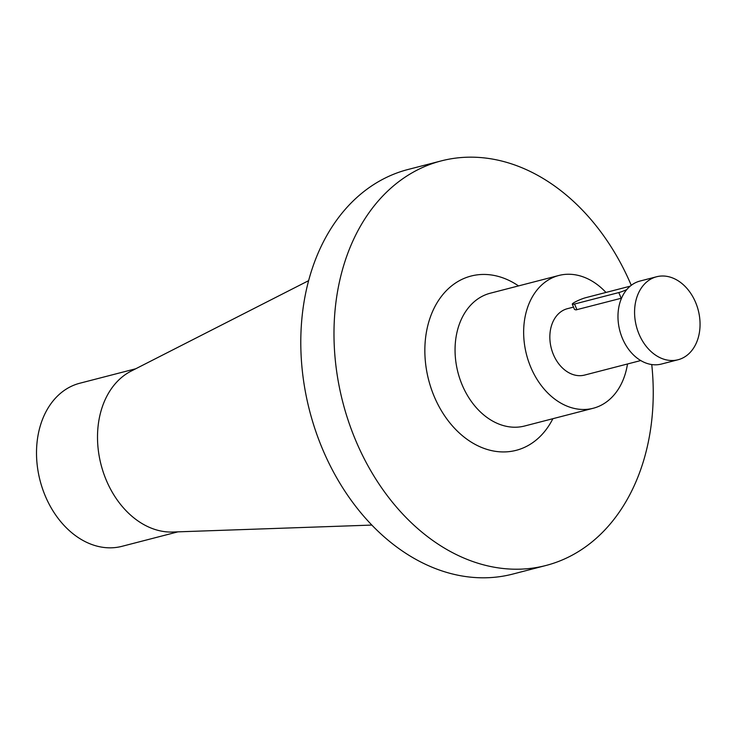 <?xml version="1.0" encoding="UTF-8"?>
<svg xmlns="http://www.w3.org/2000/svg" width="735" height="735" viewBox="0 0 735 735"><rect width="100%" height="100%" fill="white"/><g stroke="black" fill="none" stroke-linecap="round" stroke-linejoin="round"><path stroke-width="1.1" d="M678.047 359.755L661.454 364.046A42.86 31.954 -104.5 0 1 631.429 352.791A42.86 31.954 -104.5 0 1 618.328 310.409A42.86 31.954 -104.5 0 1 639.983 281.055L656.575 276.764A42.86 31.954 75.5 0 0 650.778 279.107A42.86 31.954 75.5 0 0 648.031 348.5A42.86 31.954 75.5 0 0 678.047 359.755A42.86 31.954 75.5 0 0 698.25 310.253A42.86 31.954 75.5 0 0 656.575 276.764M631.255 285.318A208.96 155.774 75.5 0 0 441.285 160.892L408.09 169.473A208.96 155.774 75.5 0 0 379.793 180.902A208.96 155.774 75.5 0 0 315.434 430.342A208.96 155.774 75.5 0 0 512.754 574.081L545.94 565.491A208.96 155.774 75.5 0 0 651.752 364.551M573.52 307.101L567.448 308.672A34.288 25.56 75.5 0 0 553.427 354.601A34.288 25.56 75.5 0 0 584.628 375.07L640.745 360.554M627.488 363.981A68.585 51.128 -104.5 0 1 593.209 408.265A68.585 51.128 -104.5 0 1 530.817 367.325A68.585 51.128 -104.5 0 1 549.578 279.226A68.585 51.128 -104.5 0 1 558.866 275.469A68.585 51.128 -104.5 0 1 605.962 292.457M441.285 160.892A208.96 155.774 75.5 0 0 412.987 172.321A208.96 155.774 75.5 0 0 348.629 421.761A208.96 155.774 75.5 0 0 545.94 565.491M177.953 531.846L121.936 546.335A84.231 62.787 -104.5 0 1 45.313 496.051A84.231 62.787 -104.5 0 1 79.757 383.247L135.773 368.759M371.846 525.075L172.753 532.03A84.231 62.787 -104.5 0 1 106.318 480.277A84.231 62.787 -104.5 0 1 131.124 371.12L308.627 280.66M626.808 289.562A8.572 1.112 157.1 0 1 618.787 292.576L574.531 304.024A8.572 1.112 157.1 0 1 572.289 304.18A8.572 1.112 157.1 0 1 576.993 301.056A8.572 1.112 157.1 0 1 585.832 297.657L630.088 286.209A8.572 1.112 157.1 0 1 630.171 286.191M572.289 304.18L574.504 309.435L575.946 309.894L621.544 298.171M558.866 275.469L490.263 293.219A68.585 51.128 -104.5 0 0 462.223 385.066A68.585 51.128 75.5 0 0 524.615 426.006L593.209 408.265M518.515 285.906A90.01 67.106 75.5 0 0 441.285 296.545A90.01 67.106 75.5 0 0 434.266 396.606A90.01 67.106 75.5 0 0 552.867 418.702M574.531 304.024L576.938 309.711M618.787 292.576L621.194 298.263"/></g></svg>
